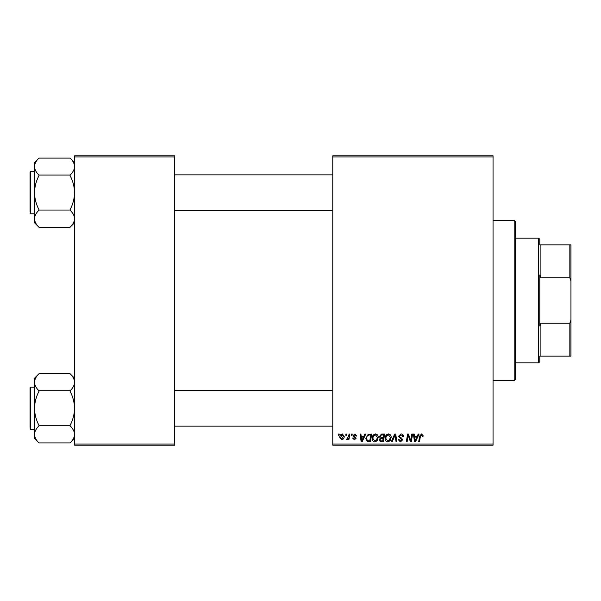 <?xml version="1.0" encoding="UTF-8"?>
<svg xmlns="http://www.w3.org/2000/svg" width="601" height="601" viewBox="0 0 601 601"><rect width="100%" height="100%" fill="white"/><g stroke="black" fill="none" stroke-linecap="round" stroke-linejoin="round"><path stroke-width="0.9" d="M332.774 155.817L493.045 155.817L493.045 156.929L332.774 156.929L332.774 155.817M372.132 438.482C372.117 436.003 373.251 434.493 375.527 433.952C377.323 434.283 378.217 435.402 378.202 437.325L377.135 440.773L374.829 441.945C372.981 441.607 372.079 440.45 372.132 438.482M363.928 436.183L364.89 434.057L365.761 434.057L362.148 441.848L361.156 441.848L360.089 434.057L360.9 434.057L361.163 436.183L363.928 436.183M421.534 433.952L423.127 435.672L423.059 436.386L422.248 436.484L421.481 434.869L420.422 436.334L419.483 441.848L418.664 441.848L419.626 436.138L421.534 433.952M398.546 436.243L400.987 433.952C402.617 434.042 403.421 434.921 403.399 436.589L402.587 436.687L402.385 435.537L400.935 434.869L399.349 436.168L399.56 436.852L401.671 438.174L402.587 439.879L400.409 441.945L398.14 439.519L398.944 439.436L400.439 441.036L401.776 439.932L398.546 436.243M391.259 441.848L394.662 434.057L395.698 434.057L396.893 441.848L396.074 441.848L395.052 435.169L392.13 441.848L391.259 441.848M385.083 438.482C385.068 436.003 386.203 434.493 388.479 433.952C390.274 434.283 391.168 435.402 391.153 437.325L390.087 440.773L387.773 441.945C385.925 441.607 385.031 440.45 385.083 438.482M338.25 435.169L338.446 434.057L339.249 434.057L339.084 435.169L338.25 435.169M332.774 444.071L493.045 444.071L493.045 445.183L332.774 445.183L332.774 156.929M493.045 444.071L493.045 156.929M379.321 436.476L381.56 434.057L384.678 434.057L383.363 441.848L380.29 441.72L379.216 439.955L380.29 438.054L379.321 436.476M417.252 436.183L418.206 434.057L419.085 434.057L415.464 441.848L414.48 441.848L413.413 434.057L414.224 434.057L414.487 436.183L417.252 436.183M410.956 438.813L411.79 434.057L412.609 434.057L411.272 441.848L410.423 441.848L408.192 435.237L407.11 441.848L406.284 441.848L407.606 434.057L408.455 434.057L410.701 440.653L410.956 438.813M354.921 433.952L356.859 435.98L356.047 436.078L354.883 434.666L353.824 435.53L356.145 438.212L354.447 439.819L352.607 438.099L353.418 438.001L354.485 439.113L355.341 438.332L353.012 435.597L354.921 433.952M368.173 434.245L371.726 434.057L370.411 441.848L367.474 441.743L365.761 438.655L368.173 434.245M339.76 437.453C339.708 435.552 340.549 434.388 342.285 433.952L344.208 436.213C344.283 438.189 343.434 439.391 341.646 439.819L339.76 437.453M345.74 435.169L345.928 434.057L346.739 434.057L346.567 435.169L345.74 435.169M348.64 436.318L349.053 434.057L349.872 434.057L348.911 439.722L348.092 439.722L348.302 438.55L346.987 439.819L346.431 439.616L348.64 436.318M351.202 435.169L351.39 434.057L352.201 434.057L352.036 435.169L351.202 435.169M74.569 155.817L174.733 155.817L174.733 156.929L74.569 156.929L74.569 155.817M174.733 444.071L174.733 445.183L74.569 445.183L74.569 444.071L174.733 444.071L174.733 156.929M74.569 444.071L74.569 156.929M382.694 440.939L383.107 438.505L380.471 438.828L380.027 439.917L381.312 440.939L382.694 440.939M383.265 437.596L383.708 434.966L381.387 435.004L380.125 436.499L381.545 437.596L383.265 437.596M389.448 440.172L390.349 437.288L388.419 434.869C386.691 435.387 385.85 436.619 385.895 438.565L387.803 441.036L389.448 440.172M415.734 439.399L416.809 437.092L414.6 437.092L415.088 440.991L415.734 439.399M362.411 439.399L363.485 437.092L361.276 437.092L361.764 440.991L362.411 439.399M369.75 440.939L370.757 434.966L369.713 434.966C367.572 435.169 366.52 436.416 366.572 438.707L367.549 440.803L369.75 440.939M376.504 440.172L377.398 437.288L375.475 434.869C373.739 435.387 372.898 436.619 372.943 438.565L374.851 441.036L376.504 440.172M341.684 439.113L343.396 436.296L342.277 434.666L340.564 437.46L341.684 439.113M514.186 220.364L515.305 221.476L515.305 379.524L514.186 380.636L514.186 220.364L493.045 220.364M514.186 380.636L493.045 380.636M74.569 378.232L70.114 373.784C72.909 376.436 74.389 379.261 74.569 382.266L74.479 381.094L74.569 382.266C74.404 385.241 72.924 388.073 70.114 390.755L38.952 390.755C36.165 388.103 34.678 385.279 34.505 382.266C34.663 379.299 36.15 376.466 38.952 373.784L70.114 373.784M38.952 373.784L34.505 378.232L34.505 438.46L38.952 442.907C36.165 440.255 34.678 437.43 34.505 434.425C34.663 431.45 36.15 428.618 38.952 425.936L38.952 425.313C36.158 419.979 34.67 414.322 34.505 408.349C34.678 402.354 36.158 396.698 38.952 391.379L38.952 390.958M34.505 387.202L30.719 387.202A0.669 0.669 0 0 0 30.05 387.87L30.05 427.266M30.05 389.425L30.05 387.87A0.669 0.669 0 0 1 30.719 387.202L30.719 429.49A0.669 0.669 0 0 1 30.05 428.821A0.669 0.669 0 0 0 30.719 429.49L34.505 429.49M70.114 390.958L70.114 391.379C72.916 396.713 74.396 402.37 74.569 408.349C74.396 414.337 72.909 419.994 70.114 425.313L70.114 425.936C72.909 428.588 74.389 431.413 74.569 434.425C74.404 437.393 72.924 440.225 70.114 442.907L38.952 442.907M70.114 425.733L38.952 425.733M70.114 442.907L74.569 438.46M74.569 162.54L70.114 158.093C72.909 160.745 74.389 163.57 74.569 166.575L74.479 165.403L74.569 166.575C74.404 169.55 72.924 172.382 70.114 175.064L38.952 175.064C36.165 172.412 34.678 169.587 34.505 166.575C34.663 163.607 36.15 160.775 38.952 158.093L70.114 158.093M38.952 158.093L34.505 162.54L34.505 222.768L38.952 227.216C36.165 224.564 34.678 221.739 34.505 218.734C34.663 215.759 36.15 212.927 38.952 210.245L38.952 209.621C36.158 204.287 34.67 198.63 34.505 192.651C34.678 186.663 36.158 181.006 38.952 175.687L38.952 175.267M34.505 171.51L30.719 171.51A0.669 0.669 0 0 0 30.05 172.179L30.05 211.575M30.05 173.734L30.05 172.179A0.669 0.669 0 0 1 30.719 171.51L30.719 213.798A0.669 0.669 0 0 1 30.05 213.13A0.669 0.669 0 0 0 30.719 213.798L34.505 213.798M70.114 175.267L70.114 175.687C72.916 181.021 74.396 186.678 74.569 192.651C74.396 198.646 72.909 204.302 70.114 209.621L70.114 210.245C72.909 212.897 74.389 215.721 74.569 218.734C74.404 221.701 72.924 224.534 70.114 227.216L38.952 227.216M70.114 210.042L38.952 210.042M70.114 227.216L74.569 222.768M539.788 356.145L540.9 356.145L539.788 356.145L539.788 361.712L538.676 362.824L538.676 238.176L515.305 238.176M538.676 238.176L539.788 239.288L539.788 244.855L540.9 244.855L540.9 277.797L539.788 274.995L539.788 326.005L540.9 323.203L540.9 356.145L569.838 356.145L569.838 323.203L570.95 320.063L570.95 356.145L569.838 356.145M569.838 244.855L570.95 244.855L570.95 280.937L569.838 277.797L569.838 244.855L539.788 244.855M540.9 323.203L569.838 323.203M570.95 280.937L570.95 320.063M540.9 277.797L569.838 277.797M332.774 426.154L174.733 426.154M332.774 390.537L174.733 390.537M174.733 174.846L332.774 174.846M174.733 210.463L332.774 210.463M538.676 362.824L515.305 362.824"/></g></svg>
